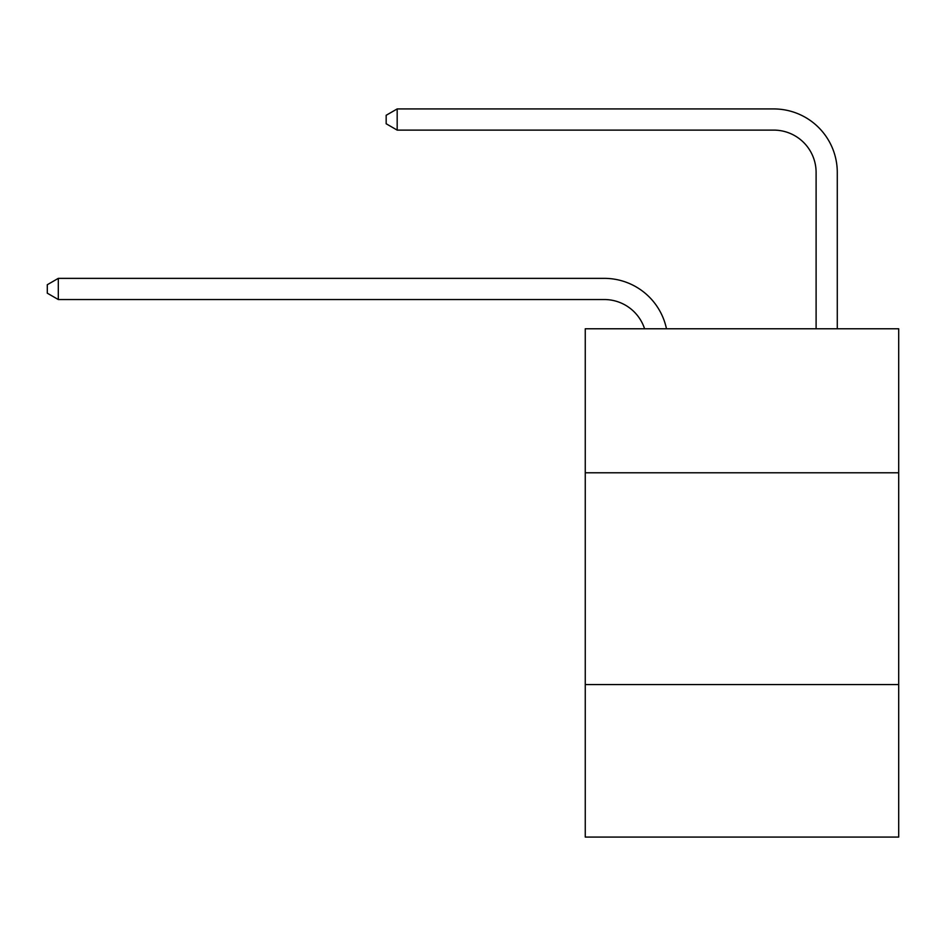 <?xml version="1.0" encoding="UTF-8"?>
<svg xmlns="http://www.w3.org/2000/svg" width="946" height="946" viewBox="0 0 946 946"><rect width="100%" height="100%" fill="white"/><g stroke="black" fill="none" stroke-linecap="round" stroke-linejoin="round"><path stroke-width="1.42" d="M898.7 472.787L898.7 328.77L585.255 328.77L585.255 472.787L898.7 472.787L898.7 837.068L585.255 837.068L585.255 472.787M898.7 684.585L585.255 684.585M644.581 328.77A42.357 42.357 0 0 0 604.305 299.539A42.357 42.357 0 0 1 644.581 328.77A42.357 42.357 0 0 0 604.305 299.539A42.357 42.357 0 0 1 644.581 328.77A42.357 42.357 0 0 0 604.305 299.539A42.357 42.357 0 0 1 644.581 328.77A42.357 42.357 0 0 0 604.305 299.539A42.357 42.357 0 0 1 644.581 328.77A42.357 42.357 0 0 0 604.305 299.539L58.309 299.539L47.3 293.189L47.3 284.722L58.309 278.361L604.305 278.361A63.536 63.536 0 0 1 666.481 328.77M816.102 328.77L816.102 172.468A42.357 42.357 0 0 0 773.745 130.11L397.178 130.11L386.169 123.76L386.169 115.282L397.178 108.932L773.745 108.932A63.536 63.536 0 0 1 837.281 172.468L837.281 328.77M58.309 278.361L604.305 278.361L58.309 278.361L604.305 278.361L58.309 278.361L604.305 278.361L58.309 278.361L604.305 278.361L58.309 278.361L58.309 299.539M816.102 172.468A42.357 42.357 0 0 0 773.745 130.11A42.357 42.357 0 0 1 816.102 172.468A42.357 42.357 0 0 0 773.745 130.11A42.357 42.357 0 0 1 816.102 172.468A42.357 42.357 0 0 0 773.745 130.11A42.357 42.357 0 0 1 816.102 172.468A42.357 42.357 0 0 0 773.745 130.11A42.357 42.357 0 0 1 816.102 172.468M397.178 108.932L773.745 108.932L397.178 108.932L773.745 108.932L397.178 108.932L773.745 108.932L397.178 108.932L773.745 108.932L397.178 108.932L397.178 130.11"/></g></svg>
